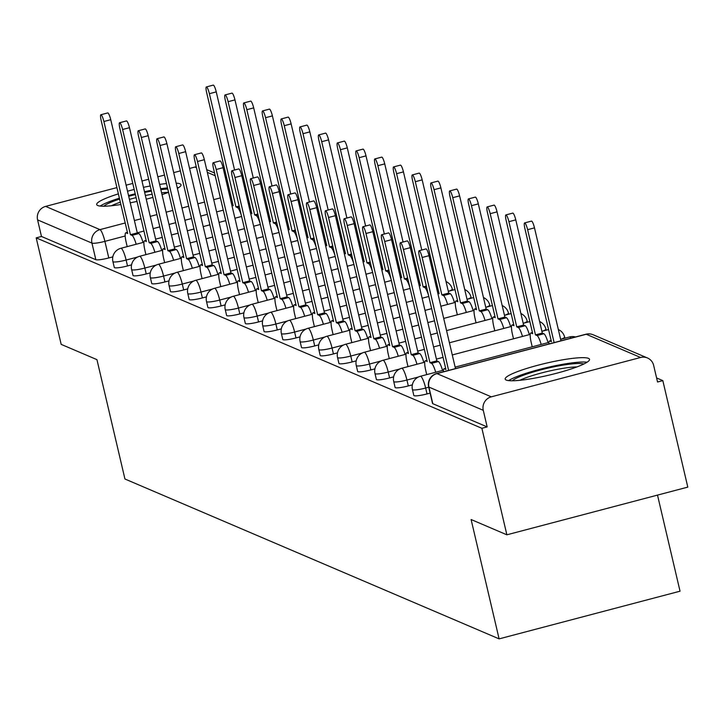 <?xml version="1.0" encoding="UTF-8"?>
<svg xmlns="http://www.w3.org/2000/svg" width="724" height="724" viewBox="0 0 724 724"><rect width="100%" height="100%" fill="white"/><g stroke="black" fill="none" stroke-linecap="round" stroke-linejoin="round"><path stroke-width="1.09" d="M413.82 395.44A11.104 1.575 -13.2 0 0 414.083 395.684A11.104 1.575 -13.2 0 0 427.033 393.928L425.649 388.037A11.104 1.575 166.8 0 1 412.698 389.793A11.104 1.575 166.8 0 1 412.436 389.548L413.82 395.44M395.096 387.44A11.104 1.575 -13.2 0 0 395.358 387.684A11.104 1.575 -13.2 0 0 408.309 385.928L406.933 380.037A11.104 1.575 166.8 0 1 393.983 381.792A11.104 1.575 166.8 0 1 393.72 381.548L395.096 387.44M376.38 379.439A11.104 1.575 -13.2 0 0 376.643 379.684A11.104 1.575 -13.2 0 0 389.593 377.928L388.209 372.046A11.104 1.575 166.8 0 1 375.258 373.801A11.104 1.575 166.8 0 1 374.996 373.557L376.38 379.439M357.656 371.439A11.104 1.575 -13.2 0 0 357.918 371.683A11.104 1.575 -13.2 0 0 370.869 369.928L369.493 364.045A11.104 1.575 166.8 0 1 356.543 365.801A11.104 1.575 166.8 0 1 356.28 365.557L357.656 371.439M338.941 363.439A11.104 1.575 -13.2 0 0 339.203 363.683A11.104 1.575 -13.2 0 0 352.154 361.928L350.769 356.045A11.104 1.575 166.8 0 1 337.818 357.801A11.104 1.575 166.8 0 1 337.556 357.556L338.941 363.439M320.216 355.439A11.104 1.575 -13.2 0 0 320.479 355.683A11.104 1.575 -13.2 0 0 333.429 353.936L332.054 348.045A11.104 1.575 166.8 0 1 319.103 349.801A11.104 1.575 166.8 0 1 318.841 349.556L320.216 355.439M301.501 347.448A11.104 1.575 -13.2 0 0 301.763 347.692A11.104 1.575 -13.2 0 0 314.714 345.936L313.329 340.045A11.104 1.575 166.8 0 1 300.379 341.8A11.104 1.575 166.8 0 1 300.116 341.556L301.501 347.448M282.776 339.447A11.104 1.575 -13.2 0 0 283.039 339.692A11.104 1.575 -13.2 0 0 295.989 337.936L294.605 332.044A11.104 1.575 166.8 0 1 281.663 333.8A11.104 1.575 166.8 0 1 281.392 333.556L282.776 339.447M264.052 331.447A11.104 1.575 -13.2 0 0 264.323 331.692A11.104 1.575 -13.2 0 0 277.274 329.936L275.889 324.044A11.104 1.575 166.8 0 1 262.939 325.8A11.104 1.575 166.8 0 1 262.676 325.556L264.052 331.447M245.336 323.447A11.104 1.575 -13.2 0 0 245.599 323.691A11.104 1.575 -13.2 0 0 258.549 321.936L257.165 316.053A11.104 1.575 166.8 0 1 244.214 317.809A11.104 1.575 166.8 0 1 243.952 317.555L245.336 323.447M226.612 315.447A11.104 1.575 -13.2 0 0 226.874 315.691A11.104 1.575 -13.2 0 0 239.825 313.935L238.449 308.053A11.104 1.575 166.8 0 1 225.499 309.809A11.104 1.575 166.8 0 1 225.236 309.564L226.612 315.447M207.897 307.447A11.104 1.575 -13.2 0 0 208.159 307.691A11.104 1.575 -13.2 0 0 221.11 305.935L219.725 300.053A11.104 1.575 166.8 0 1 206.774 301.808A11.104 1.575 166.8 0 1 206.512 301.564L207.897 307.447M189.172 299.446A11.104 1.575 -13.2 0 0 189.435 299.691A11.104 1.575 -13.2 0 0 202.385 297.935L201.01 292.053A11.104 1.575 166.8 0 1 188.059 293.808A11.104 1.575 166.8 0 1 187.797 293.564L189.172 299.446M170.457 291.455A11.104 1.575 -13.2 0 0 170.719 291.7A11.104 1.575 -13.2 0 0 183.67 289.944L182.285 284.052A11.104 1.575 166.8 0 1 169.335 285.808A11.104 1.575 166.8 0 1 169.072 285.564L170.457 291.455M151.732 283.455A11.104 1.575 -13.2 0 0 151.995 283.699A11.104 1.575 -13.2 0 0 164.945 281.944L163.57 276.052A11.104 1.575 166.8 0 1 150.619 277.808A11.104 1.575 166.8 0 1 150.357 277.563L151.732 283.455M133.017 275.455A11.104 1.575 -13.2 0 0 133.279 275.699A11.104 1.575 -13.2 0 0 146.23 273.943L144.845 268.052A11.104 1.575 166.8 0 1 131.895 269.808A11.104 1.575 166.8 0 1 131.632 269.563L133.017 275.455M114.292 267.455A11.104 1.575 -13.2 0 0 114.555 267.699A11.104 1.575 -13.2 0 0 127.505 265.943L126.13 260.052A11.104 1.575 166.8 0 1 113.179 261.807A11.104 1.575 166.8 0 1 112.908 261.563L114.292 267.455M177.398 188.394A43.313 6.145 -13.2 0 0 181.036 184.783A43.313 6.145 -13.2 0 0 180.005 183.824A43.313 6.145 -13.2 0 0 176.167 183.163M166.493 183.561A43.313 6.145 -13.2 0 0 159.615 184.412M150.221 185.987A43.313 6.145 -13.2 0 0 143.461 187.344M134.193 189.471A43.313 6.145 -13.2 0 0 127.524 191.199M118.383 193.86A43.313 6.145 -13.2 0 0 96.69 204.557A43.313 6.145 -13.2 0 0 97.722 205.516A43.313 6.145 -13.2 0 0 120.872 204.503M588.494 358.371A43.313 6.145 -13.2 0 0 541.95 364.199A43.313 6.145 -13.2 0 0 505.18 379.104A43.313 6.145 -13.2 0 0 506.212 380.055A43.313 6.145 -13.2 0 0 552.756 374.227A43.313 6.145 -13.2 0 0 589.526 359.321A43.313 6.145 -13.2 0 0 588.494 358.371M506.872 534.81L471.107 519.524L499.108 638.876L124.935 478.998L96.944 359.647L61.178 344.371L36.2 237.861L481.885 428.3L506.872 534.81L687.8 487.116L662.822 380.616L656.596 377.955M657.501 495.107L680.035 591.191L499.108 638.876M130.248 202.82A43.313 6.145 -13.2 0 0 136.99 201.399M146.239 199.181A43.313 6.145 -13.2 0 0 152.9 197.399M162.013 194.629A43.313 6.145 -13.2 0 0 168.556 192.331M662.822 380.616L657.546 382.001L653.654 365.412A11.104 10.797 113.1 0 0 640.595 357.484L491.315 396.833A11.104 10.797 113.1 0 0 483.27 410.318L428.916 387.087A11.104 1.575 166.8 0 1 428.644 386.842L432.536 403.44A11.104 1.575 166.8 0 0 432.807 403.684L428.916 387.087A11.104 10.797 113.1 0 1 436.952 373.602L491.315 396.833M481.885 428.3L487.161 426.907L483.27 410.318M112.826 256.875L108.79 257.943L104.899 241.354A11.104 1.575 166.8 0 1 91.948 243.11L37.585 219.879A11.104 10.797 -66.9 0 1 45.621 206.394L116.917 187.607M126.112 185.181L132.773 183.425M141.976 181L148.637 179.244M157.832 176.819L164.502 175.063M173.697 172.638L180.367 170.882M189.561 168.457L194.901 167.045A11.104 10.797 -66.9 0 1 196.249 166.782M37.585 219.879L41.476 236.467L36.2 237.861M430.119 393.114L427.033 393.928M412.354 384.86L408.309 385.928M393.639 376.86L389.593 377.928M374.914 368.869L370.869 369.928M356.19 360.869L352.154 361.928M337.474 352.869L333.429 353.936M318.75 344.868L314.714 345.936M300.035 336.868L295.989 337.936M281.31 328.868L277.274 329.936M262.595 320.868L258.549 321.936M243.87 312.868L239.825 313.935M225.155 304.876L221.11 305.935M206.43 296.876L202.385 297.935M187.715 288.876L183.67 289.944M168.991 280.876L164.945 281.944M150.266 272.876L146.23 273.943M131.551 264.875L127.505 265.943M487.161 426.907L432.807 403.684M41.476 236.467L95.84 259.699A11.104 1.575 -13.2 0 0 108.79 257.943M136.175 244.259A11.104 2.081 -104.8 0 0 132.003 235.363L130.438 234.703L137.298 232.893L138.863 233.553A11.104 2.081 75.2 0 1 143.026 242.459M130.438 234.703L103.894 121.505A6.389 1.195 -104.8 0 0 100.88 114.736L107.74 112.926A6.389 1.195 75.2 0 1 110.745 119.695L137.298 232.893M100.88 114.736A6.389 1.195 -104.8 0 0 101.134 120.32L127.677 233.517L126.121 232.857A11.104 2.081 -104.8 0 0 125.804 232.82A11.104 2.081 -104.8 0 0 126.229 242.531L127.198 246.631M241.3 215.209A11.104 2.081 -104.8 0 0 237.499 207.562L235.943 206.892L209.39 93.695A6.389 1.195 -104.8 0 0 206.385 86.934A6.389 1.195 -104.8 0 0 206.63 92.518L233.182 205.716L231.861 205.145M206.385 86.934L213.236 85.124A6.389 1.195 75.2 0 1 216.25 91.885L234.576 170.031M239.146 206.05L235.943 206.892M154.891 252.26A11.104 2.081 -104.8 0 0 150.719 243.364L149.162 242.694L156.022 240.893L157.579 241.554A11.104 2.081 75.2 0 1 161.751 250.459M149.162 242.694L122.609 129.506A6.389 1.195 -104.8 0 0 119.605 122.736L126.465 120.926A6.389 1.195 75.2 0 1 129.469 127.695L156.022 240.893M119.605 122.736A6.389 1.195 -104.8 0 0 119.849 128.32L146.402 241.517L144.845 240.848A11.104 2.081 -104.8 0 0 144.519 240.811A11.104 2.081 -104.8 0 0 144.954 250.531L145.913 254.631M173.615 260.26A11.104 2.081 -104.8 0 0 169.443 251.364L167.887 250.694L174.737 248.893L176.303 249.554A11.104 2.081 75.2 0 1 180.475 258.45M167.887 250.694L141.334 137.497A6.389 1.195 -104.8 0 0 138.32 130.736L145.18 128.926A6.389 1.195 75.2 0 1 148.194 135.696L174.737 248.893M138.32 130.736A6.389 1.195 -104.8 0 0 138.574 136.32L165.126 249.518L163.561 248.848A11.104 2.081 -104.8 0 0 163.244 248.812A11.104 2.081 -104.8 0 0 163.669 258.531L164.638 262.631M144.655 192.439A37.485 5.312 166.8 0 1 150.655 191.263A37.485 5.312 166.8 0 1 151.425 191.118M160.846 189.67A37.485 5.312 166.8 0 1 167.778 189.027M168.466 192.367A34.707 4.923 -13.2 0 0 161.597 192.837M152.149 194.213A34.707 4.923 -13.2 0 0 150.483 194.512A34.707 4.923 -13.2 0 0 145.379 195.507M151.235 190.312A43.042 6.1 -13.2 0 0 144.474 191.67M135.207 193.797A43.042 6.1 -13.2 0 0 128.537 195.525M119.397 198.186A43.042 6.1 -13.2 0 0 100.147 206.069M178.611 187.661A43.042 6.1 -13.2 0 0 177.19 187.534M167.516 187.896A43.042 6.1 -13.2 0 0 160.628 188.738M103.939 206.222A37.485 5.312 166.8 0 1 119.605 199.064M128.718 196.313A37.485 5.312 166.8 0 1 135.388 194.566M136.103 197.625A34.707 4.923 -13.2 0 0 129.442 199.39M120.338 202.204A34.707 4.923 -13.2 0 0 111.324 205.77M512.429 380.77A37.485 5.312 166.8 0 1 559.145 365.801A37.485 5.312 166.8 0 1 583.77 364.036M576.956 366.914A34.707 4.923 -13.2 0 0 558.973 369.05A34.707 4.923 -13.2 0 0 519.814 380.308M587.101 362.208A43.042 6.1 -13.2 0 0 560.738 364.661A43.042 6.1 -13.2 0 0 508.637 380.607M260.016 223.2A11.104 2.081 -104.8 0 0 256.224 215.562L254.658 214.892L228.114 101.695A6.389 1.195 -104.8 0 0 225.101 94.925A6.389 1.195 -104.8 0 0 225.354 100.518L251.898 213.716L250.576 213.146M225.101 94.925L231.961 93.125A6.389 1.195 75.2 0 1 234.965 99.885L253.3 178.032M257.871 214.042L254.658 214.892M278.74 231.2A11.104 2.081 -104.8 0 0 274.939 223.553L273.382 222.892L246.83 109.695A6.389 1.195 -104.8 0 0 243.825 102.926A6.389 1.195 -104.8 0 0 244.069 108.519L270.622 221.707L269.301 221.146M243.825 102.926L250.676 101.125A6.389 1.195 75.2 0 1 253.69 107.885L272.016 186.032M276.586 222.042L273.382 222.892M192.331 268.26A11.104 2.081 -104.8 0 0 188.159 259.364L186.602 258.694L193.462 256.884L195.018 257.554A11.104 2.081 75.2 0 1 199.191 266.45M186.602 258.694L160.049 145.497A6.389 1.195 -104.8 0 0 157.045 138.737L163.905 136.927A6.389 1.195 75.2 0 1 166.909 143.696L193.462 256.884M157.045 138.737A6.389 1.195 -104.8 0 0 157.289 144.32L183.842 257.518L182.285 256.848A11.104 2.081 -104.8 0 0 181.959 256.812A11.104 2.081 -104.8 0 0 182.394 266.532L183.353 270.631M211.055 276.26A11.104 2.081 -104.8 0 0 206.883 267.364L205.326 266.694L212.177 264.884L213.743 265.554A11.104 2.081 75.2 0 1 217.915 274.45M205.326 266.694L178.774 153.497A6.389 1.195 -104.8 0 0 175.769 146.737L182.62 144.927A6.389 1.195 75.2 0 1 185.634 151.687L212.177 264.884M175.769 146.737A6.389 1.195 -104.8 0 0 176.013 152.321L202.566 265.518L201 264.848A11.104 2.081 -104.8 0 0 200.684 264.812A11.104 2.081 -104.8 0 0 201.118 274.523L202.077 278.622M229.78 284.261A11.104 2.081 -104.8 0 0 225.607 275.364L224.042 274.695L230.902 272.885L232.458 273.554A11.104 2.081 75.2 0 1 236.63 282.451M224.042 274.695L197.489 161.497A6.389 1.195 -104.8 0 0 194.484 154.728L201.344 152.927A6.389 1.195 75.2 0 1 204.349 159.687L230.902 272.885M194.484 154.728A6.389 1.195 -104.8 0 0 194.738 160.321L221.282 273.518L219.725 272.848A11.104 2.081 -104.8 0 0 219.399 272.812A11.104 2.081 -104.8 0 0 219.834 282.523L220.793 286.623M297.455 239.201A11.104 2.081 -104.8 0 0 293.663 231.553L292.098 230.893L265.554 117.695A6.389 1.195 -104.8 0 0 262.541 110.926A6.389 1.195 -104.8 0 0 262.794 116.51L289.338 229.707L288.016 229.146M262.541 110.926L269.4 109.116A6.389 1.195 75.2 0 1 272.405 115.885L290.74 194.032M295.311 230.042L292.098 230.893M316.18 247.201A11.104 2.081 -104.8 0 0 312.379 239.553L310.822 238.884L284.27 125.695A6.389 1.195 -104.8 0 0 281.265 118.926A6.389 1.195 -104.8 0 0 281.509 124.51L308.062 237.707L306.741 237.146M281.265 118.926L288.125 117.116A6.389 1.195 75.2 0 1 291.129 123.885L309.456 202.032M314.026 238.042L310.822 238.884M334.895 255.201A11.104 2.081 -104.8 0 0 331.103 247.554L329.538 246.884L302.994 133.687A6.389 1.195 -104.8 0 0 299.98 126.926A6.389 1.195 -104.8 0 0 300.234 132.51L326.777 245.708L325.456 245.146M299.98 126.926L306.84 125.116A6.389 1.195 75.2 0 1 309.845 131.886L328.18 210.023M332.75 246.042L329.538 246.884M248.495 292.261A11.104 2.081 -104.8 0 0 244.323 283.356L242.766 282.695L249.617 280.885L251.183 281.555A11.104 2.081 75.2 0 1 255.355 290.451M242.766 282.695L216.214 169.497A6.389 1.195 -104.8 0 0 213.209 162.728L220.06 160.927A6.389 1.195 75.2 0 1 223.073 167.687L249.617 280.885M213.209 162.728A6.389 1.195 -104.8 0 0 213.453 168.321L240.006 281.509L238.44 280.849A11.104 2.081 -104.8 0 0 238.124 280.812A11.104 2.081 -104.8 0 0 238.558 290.523L239.517 294.623M353.62 263.201A11.104 2.081 -104.8 0 0 349.819 255.554L348.262 254.884L321.709 141.687A6.389 1.195 -104.8 0 0 318.705 134.926A6.389 1.195 -104.8 0 0 318.949 140.51L345.502 253.708L344.181 253.138M318.705 134.926L325.565 133.116A6.389 1.195 75.2 0 1 328.569 139.886L346.896 218.024M351.466 254.043L348.262 254.884M267.219 300.261A11.104 2.081 -104.8 0 0 263.047 291.356L261.482 290.695L268.342 288.885L269.898 289.555A11.104 2.081 75.2 0 1 274.07 298.451M261.482 290.695L234.938 177.498A6.389 1.195 -104.8 0 0 231.924 170.728L238.784 168.918A6.389 1.195 75.2 0 1 241.789 175.688L268.342 288.885M231.924 170.728A6.389 1.195 -104.8 0 0 232.178 176.312L258.721 289.51L257.165 288.849A11.104 2.081 -104.8 0 0 256.848 288.813A11.104 2.081 -104.8 0 0 257.273 298.523L258.233 302.623M372.335 271.201A11.104 2.081 -104.8 0 0 368.543 263.554L366.987 262.884L340.434 149.687A6.389 1.195 -104.8 0 0 337.429 142.927A6.389 1.195 -104.8 0 0 337.674 148.511L364.226 261.708L362.896 261.138M337.429 142.927L344.28 141.117A6.389 1.195 75.2 0 1 347.294 147.877L365.62 226.024M370.19 262.043L366.987 262.884M285.935 308.252A11.104 2.081 -104.8 0 0 281.763 299.356L280.206 298.686L287.066 296.885L288.623 297.546A11.104 2.081 75.2 0 1 292.795 306.451M280.206 298.686L253.653 185.498A6.389 1.195 -104.8 0 0 250.649 178.728L257.509 176.918A6.389 1.195 75.2 0 1 260.513 183.688L287.066 296.885M250.649 178.728A6.389 1.195 -104.8 0 0 250.893 184.312L277.446 297.51L275.88 296.849A11.104 2.081 -104.8 0 0 275.563 296.813A11.104 2.081 -104.8 0 0 275.998 306.524L276.957 310.623M391.06 279.202A11.104 2.081 -104.8 0 0 387.268 271.554L385.702 270.885L359.149 157.687A6.389 1.195 -104.8 0 0 356.145 150.927A6.389 1.195 -104.8 0 0 356.389 156.511L382.942 269.708L381.62 269.138M356.145 150.927L363.005 149.117A6.389 1.195 75.2 0 1 366.009 155.877L384.335 234.024M388.915 270.034L385.702 270.885M304.659 316.252A11.104 2.081 -104.8 0 0 300.487 307.356L298.922 306.686L305.781 304.885L307.347 305.546A11.104 2.081 75.2 0 1 311.51 314.451M298.922 306.686L272.378 193.489A6.389 1.195 -104.8 0 0 269.364 186.729L276.224 184.919A6.389 1.195 75.2 0 1 279.229 191.688L305.781 304.885M269.364 186.729A6.389 1.195 -104.8 0 0 269.618 192.312L296.161 305.51L294.605 304.84A11.104 2.081 -104.8 0 0 294.288 304.804A11.104 2.081 -104.8 0 0 294.713 314.524L295.682 318.623M409.775 287.193A11.104 2.081 -104.8 0 0 405.983 279.545L404.426 278.885L377.874 165.687A6.389 1.195 -104.8 0 0 374.869 158.918A6.389 1.195 -104.8 0 0 375.113 164.511L401.666 277.699L400.345 277.138M374.869 158.918L381.72 157.117A6.389 1.195 75.2 0 1 384.734 163.877L403.06 242.024M407.63 278.034L404.426 278.885M323.375 324.252A11.104 2.081 -104.8 0 0 319.203 315.356L317.646 314.687L324.506 312.877L326.062 313.546A11.104 2.081 75.2 0 1 330.234 322.442M317.646 314.687L291.093 201.489A6.389 1.195 -104.8 0 0 288.089 194.729L294.949 192.919A6.389 1.195 75.2 0 1 297.953 199.688L324.506 312.877M288.089 194.729A6.389 1.195 -104.8 0 0 288.333 200.313L314.886 313.51L313.329 312.84A11.104 2.081 -104.8 0 0 313.003 312.804A11.104 2.081 -104.8 0 0 313.438 322.524L314.397 326.624M342.099 332.253A11.104 2.081 -104.8 0 0 337.927 323.357L336.37 322.687L343.221 320.877L344.787 321.547A11.104 2.081 75.2 0 1 348.959 330.443M336.37 322.687L309.818 209.489A6.389 1.195 -104.8 0 0 306.804 202.729L313.664 200.919A6.389 1.195 75.2 0 1 316.678 207.679L343.221 320.877M306.804 202.729A6.389 1.195 -104.8 0 0 307.057 208.313L333.61 321.51L332.044 320.841A11.104 2.081 -104.8 0 0 331.728 320.804A11.104 2.081 -104.8 0 0 332.153 330.524L333.121 334.624M360.814 340.253A11.104 2.081 -104.8 0 0 356.642 331.357L355.086 330.687L361.946 328.877L363.502 329.547A11.104 2.081 75.2 0 1 367.674 338.443M355.086 330.687L328.533 217.49A6.389 1.195 -104.8 0 0 325.529 210.729L332.388 208.919A6.389 1.195 75.2 0 1 335.393 215.68L361.946 328.877M325.529 210.729A6.389 1.195 -104.8 0 0 325.773 216.313L352.326 329.511L350.769 328.841A11.104 2.081 -104.8 0 0 350.443 328.805A11.104 2.081 -104.8 0 0 350.878 338.515L351.837 342.615M379.539 348.253A11.104 2.081 -104.8 0 0 375.367 339.348L373.81 338.687L380.661 336.877L382.227 337.547A11.104 2.081 75.2 0 1 386.399 346.443M373.81 338.687L347.258 225.49A6.389 1.195 -104.8 0 0 344.253 218.72L351.104 216.919A6.389 1.195 75.2 0 1 354.117 223.68L380.661 336.877M344.253 218.72A6.389 1.195 -104.8 0 0 344.497 224.313L371.05 337.502L369.484 336.841A11.104 2.081 -104.8 0 0 369.168 336.805A11.104 2.081 -104.8 0 0 369.593 346.515L370.561 350.615M398.263 356.253A11.104 2.081 -104.8 0 0 394.091 347.348L392.526 346.687L399.386 344.877L400.942 345.547A11.104 2.081 75.2 0 1 405.114 354.443M392.526 346.687L365.973 233.49A6.389 1.195 -104.8 0 0 362.968 226.721L369.828 224.92A6.389 1.195 75.2 0 1 372.833 231.68L399.386 344.877M362.968 226.721A6.389 1.195 -104.8 0 0 363.213 232.304L389.765 345.502L388.209 344.841A11.104 2.081 -104.8 0 0 387.883 344.805A11.104 2.081 -104.8 0 0 388.317 354.516L389.277 358.615M416.979 364.244A11.104 2.081 -104.8 0 0 412.807 355.348L411.25 354.688L418.101 352.878L419.667 353.538A11.104 2.081 75.2 0 1 423.839 362.443M411.25 354.688L384.697 241.49A6.389 1.195 -104.8 0 0 381.693 234.721L388.544 232.911A6.389 1.195 75.2 0 1 391.557 239.68L418.101 352.878M381.693 234.721A6.389 1.195 -104.8 0 0 381.937 240.305L408.49 353.502L406.924 352.841A11.104 2.081 -104.8 0 0 406.607 352.805A11.104 2.081 -104.8 0 0 407.042 362.516L408.001 366.616M428.499 295.193A11.104 2.081 -104.8 0 0 424.707 287.546L423.142 286.885L396.598 173.688A6.389 1.195 -104.8 0 0 393.584 166.918A6.389 1.195 -104.8 0 0 393.838 172.502L420.382 285.699L419.06 285.138M393.584 166.918L400.444 165.117A6.389 1.195 75.2 0 1 403.449 171.878L421.775 250.024M426.355 286.034L423.142 286.885M447.595 304.442A11.104 2.081 -104.8 0 0 443.423 295.546L441.866 294.885L415.314 181.688A6.389 1.195 -104.8 0 0 412.309 174.918A6.389 1.195 -104.8 0 0 412.553 180.502L439.106 293.7L437.785 293.139M412.309 174.918L419.16 173.108A6.389 1.195 75.2 0 1 422.173 179.878L448.726 293.075L450.283 293.736A11.104 2.081 75.2 0 1 454.455 302.641M448.726 293.075L441.866 294.885M466.319 312.442A11.104 2.081 -104.8 0 0 462.147 303.546L460.582 302.876L434.038 189.688A6.389 1.195 -104.8 0 0 431.024 182.919A6.389 1.195 -104.8 0 0 431.278 188.502L457.821 301.7L456.265 301.03A11.104 2.081 -104.8 0 0 455.948 300.994A11.104 2.081 -104.8 0 0 456.373 310.714L457.333 314.813M431.024 182.919L437.884 181.109A6.389 1.195 75.2 0 1 440.889 187.878L467.442 301.075L468.998 301.736A11.104 2.081 75.2 0 1 473.17 310.641M467.442 301.075L460.582 302.876M485.035 320.442A11.104 2.081 -104.8 0 0 480.863 311.546L479.306 310.877L452.753 197.679A6.389 1.195 -104.8 0 0 449.749 190.919A6.389 1.195 -104.8 0 0 449.993 196.503L476.546 309.7L474.989 309.03A11.104 2.081 -104.8 0 0 474.663 308.994A11.104 2.081 -104.8 0 0 475.098 318.714L476.057 322.813M449.749 190.919L456.609 189.109A6.389 1.195 75.2 0 1 459.613 195.878L486.166 309.076L487.723 309.736A11.104 2.081 75.2 0 1 491.895 318.632M486.166 309.076L479.306 310.877M503.759 328.443A11.104 2.081 -104.8 0 0 499.587 319.546L498.021 318.877L471.478 205.679A6.389 1.195 -104.8 0 0 468.464 198.919A6.389 1.195 -104.8 0 0 468.718 204.503L495.261 317.7L493.705 317.031A11.104 2.081 -104.8 0 0 493.388 316.994A11.104 2.081 -104.8 0 0 493.813 326.714L494.782 330.814M468.464 198.919L475.324 197.109A6.389 1.195 75.2 0 1 478.329 203.878L504.881 317.067L506.447 317.736A11.104 2.081 75.2 0 1 510.619 326.633M504.881 317.067L498.021 318.877M522.475 336.443A11.104 2.081 -104.8 0 0 518.303 327.547L516.746 326.877L490.193 213.68A6.389 1.195 -104.8 0 0 487.189 206.919A6.389 1.195 -104.8 0 0 487.433 212.503L513.986 325.7L512.429 325.031A11.104 2.081 -104.8 0 0 512.103 324.995A11.104 2.081 -104.8 0 0 512.538 334.705L513.497 338.805M487.189 206.919L494.049 205.109A6.389 1.195 75.2 0 1 497.053 211.87L523.606 325.067L525.162 325.737A11.104 2.081 75.2 0 1 529.335 334.633M523.606 325.067L516.746 326.877M435.703 372.245A11.104 2.081 -104.8 0 0 431.531 363.348L429.966 362.679L436.825 360.878L438.382 361.538A11.104 2.081 75.2 0 1 442.554 370.444M429.966 362.679L403.422 249.49A6.389 1.195 -104.8 0 0 400.408 242.721L407.268 240.911A6.389 1.195 75.2 0 1 410.273 247.68L436.825 360.878M400.408 242.721A6.389 1.195 -104.8 0 0 400.662 248.305L427.205 361.502L425.649 360.833A11.104 2.081 -104.8 0 0 425.332 360.796A11.104 2.081 -104.8 0 0 425.757 370.516L426.717 374.616M541.199 344.443A11.104 2.081 -104.8 0 0 537.027 335.547L535.47 334.877L508.918 221.68A6.389 1.195 -104.8 0 0 505.913 214.91A6.389 1.195 -104.8 0 0 506.157 220.503L532.71 333.701L531.144 333.031A11.104 2.081 -104.8 0 0 530.828 332.995A11.104 2.081 -104.8 0 0 531.253 342.705L532.221 346.805M505.913 214.91L512.764 213.109A6.389 1.195 75.2 0 1 515.778 219.87L542.321 333.067L543.887 333.737A11.104 2.081 75.2 0 1 548.059 342.633M542.321 333.067L535.47 334.877M448.627 370.407L422.137 257.482A6.389 1.195 -104.8 0 0 419.133 250.721L425.993 248.911A6.389 1.195 75.2 0 1 428.997 255.681L455.477 368.597M419.133 250.721A6.389 1.195 -104.8 0 0 419.377 256.305L445.93 369.502L444.364 368.833A11.104 2.081 -104.8 0 0 444.047 368.797A11.104 2.081 -104.8 0 0 443.423 371.783M554.122 342.606L527.633 229.68A6.389 1.195 -104.8 0 0 524.629 222.911A6.389 1.195 -104.8 0 0 524.873 228.503L551.426 341.692L549.869 341.031A11.104 2.081 -104.8 0 0 549.543 340.995A11.104 2.081 -104.8 0 0 548.919 343.972M524.629 222.911L531.488 221.11A6.389 1.195 75.2 0 1 534.493 227.87L560.982 340.796M640.595 357.484L586.232 334.262L436.952 373.602A11.104 2.081 -104.8 0 0 436.635 373.566A11.104 2.081 -104.8 0 0 436.355 373.783M249.445 203.254L248.323 203.553M223.263 210.15L216.603 211.915M207.399 214.331L200.738 216.096M191.543 218.512L184.873 220.277M175.679 222.693L169.009 224.458M159.814 226.874L153.144 228.639M143.949 231.056L137.279 232.82M125.189 236.006L104.899 241.354A11.104 2.081 75.2 0 0 99.984 229.626L125.207 222.974M134.402 220.548L141.071 218.793M150.266 216.367L156.936 214.612M166.131 212.186L172.801 210.431M181.995 208.005L188.665 206.25M197.86 203.824L204.53 202.068M213.725 199.643L220.386 197.887M229.589 195.462L230.703 195.172M245.445 191.281L246.567 190.991M246.088 188.919L244.766 188.358M227.363 180.919L226.042 180.357M215.191 175.715L207.317 172.357M196.466 167.715L194.901 167.045M45.621 206.394L99.984 229.626A11.104 10.797 113.1 0 0 91.948 243.11L95.84 259.699M428.735 387.222L425.649 388.037A11.104 2.081 -104.8 0 0 420.744 376.308A11.104 2.081 75.2 0 0 420.418 376.272A11.104 11.104 0 0 0 412.436 389.548M418.427 377.014L406.933 380.037A11.104 2.081 -104.8 0 0 402.019 368.308A11.104 2.081 75.2 0 0 401.702 368.272A11.104 11.104 0 0 0 393.72 381.548M399.702 369.014L388.209 372.046A11.104 2.081 -104.8 0 0 383.304 360.317A11.104 2.081 75.2 0 0 382.978 360.281A11.104 11.104 0 0 0 374.996 373.557M380.987 361.014L369.493 364.045A11.104 2.081 -104.8 0 0 364.579 352.317A11.104 2.081 75.2 0 0 364.262 352.28A11.104 11.104 0 0 0 356.28 365.557M362.262 353.013L350.769 356.045A11.104 2.081 -104.8 0 0 345.864 344.316A11.104 2.081 75.2 0 0 345.538 344.28A11.104 11.104 0 0 0 337.556 357.556M343.538 345.013L332.054 348.045A11.104 2.081 -104.8 0 0 327.139 336.316A11.104 2.081 75.2 0 0 326.823 336.28A11.104 11.104 0 0 0 318.841 349.556M324.823 337.013L313.329 340.045A11.104 2.081 -104.8 0 0 308.415 328.316A11.104 2.081 75.2 0 0 308.098 328.28A11.104 11.104 0 0 0 300.116 341.556M306.098 329.022L294.605 332.044A11.104 2.081 -104.8 0 0 289.7 320.316A11.104 2.081 75.2 0 0 289.383 320.279A11.104 11.104 0 0 0 281.392 333.556M287.383 321.022L275.889 324.044A11.104 2.081 -104.8 0 0 270.975 312.316A11.104 2.081 75.2 0 0 270.658 312.279A11.104 11.104 0 0 0 262.676 325.556M268.658 313.021L257.165 316.053A11.104 2.081 -104.8 0 0 252.26 304.315A11.104 2.081 75.2 0 0 251.934 304.279A11.104 11.104 0 0 0 243.952 317.555M249.943 305.021L238.449 308.053A11.104 2.081 -104.8 0 0 233.535 296.324A11.104 2.081 75.2 0 0 233.219 296.288A11.104 11.104 0 0 0 225.236 309.564M231.218 297.021L219.725 300.053A11.104 2.081 -104.8 0 0 214.82 288.324A11.104 2.081 75.2 0 0 214.494 288.288A11.104 11.104 0 0 0 206.512 301.564M212.503 289.021L201.01 292.053A11.104 2.081 -104.8 0 0 196.095 280.324A11.104 2.081 75.2 0 0 195.779 280.288A11.104 11.104 0 0 0 187.797 293.564M193.779 281.021L182.285 284.052A11.104 2.081 -104.8 0 0 177.38 272.324A11.104 2.081 75.2 0 0 177.054 272.287A11.104 11.104 0 0 0 169.072 285.564M175.054 273.029L163.57 276.052A11.104 2.081 -104.8 0 0 158.656 264.323A11.104 2.081 75.2 0 0 158.339 264.287A11.104 11.104 0 0 0 150.357 277.563M156.339 265.029L144.845 268.052A11.104 2.081 -104.8 0 0 139.931 256.323A11.104 2.081 75.2 0 0 139.614 256.287A11.104 11.104 0 0 0 131.632 269.563M137.614 257.029L126.13 260.052A11.104 2.081 -104.8 0 0 121.216 248.323A11.104 2.081 75.2 0 0 120.899 248.287A11.104 11.104 0 0 0 112.908 261.563M452.554 290.206L452.301 289.138A11.104 1.575 166.8 0 1 448.735 291.211M471.27 298.207L471.025 297.139A11.104 1.575 166.8 0 1 467.46 299.211M489.994 306.207L489.741 305.139A11.104 1.575 166.8 0 1 486.175 307.211M508.719 314.207L508.465 313.139A11.104 1.575 166.8 0 1 504.899 315.212M527.434 322.198L527.181 321.139A11.104 1.575 166.8 0 1 523.615 323.212M546.158 330.198L545.905 329.13A11.104 1.575 166.8 0 1 542.339 331.212M564.874 338.199L564.63 337.131A11.104 1.575 166.8 0 1 561.055 339.203M571.1 338.126A11.104 2.081 -104.8 0 0 570.023 336.968A11.104 2.081 -104.8 0 0 569.697 336.932A11.104 2.081 -104.8 0 0 569.444 337.122M428.644 386.842A11.104 11.104 0 0 1 436.635 373.566L585.915 334.226A11.104 2.081 -104.8 0 1 586.232 334.262A11.104 10.797 -66.9 0 1 593.11 334.75A11.104 11.104 0 0 0 585.915 334.226A11.104 2.081 -104.8 0 0 585.653 334.416M132.003 235.363L138.863 233.553M126.121 232.857L127.442 232.504M103.894 121.505L110.745 119.695M232.938 204.702L231.825 204.992M239.382 207.064L237.499 207.562M216.25 91.885L209.39 93.695M150.719 243.364L157.579 241.554M144.845 240.848L146.167 240.504M122.609 129.506L129.469 127.695M169.443 251.364L176.303 249.554M163.561 248.848L164.882 248.504M141.334 137.497L148.194 135.696M251.662 212.693L250.54 212.992M258.106 215.064L256.224 215.562M234.965 99.885L228.114 101.695M270.387 220.693L269.265 220.992M276.83 223.055L274.939 223.553M253.69 107.885L246.83 109.695M188.159 259.364L195.018 257.554M182.285 256.848L183.606 256.504M160.049 145.497L166.909 143.696M206.883 267.364L213.743 265.554M201 264.848L202.322 264.504M178.774 153.497L185.634 151.687M225.607 275.364L232.458 273.554M219.725 272.848L221.046 272.496M197.489 161.497L204.349 159.687M289.102 228.694L287.98 228.992M295.546 231.056L293.663 231.553M272.405 115.885L265.554 117.695M307.827 236.694L306.704 236.992M314.27 239.056L312.379 239.553M291.129 123.885L284.27 125.695M326.542 244.694L325.42 244.983M332.986 247.056L331.103 247.554M309.845 131.886L302.994 133.687M244.323 283.356L251.183 281.555M238.44 280.849L239.762 280.496M216.214 169.497L223.073 167.687M345.267 252.694L344.144 252.984M351.71 255.056L349.819 255.554M328.569 139.886L321.709 141.687M263.047 291.356L269.898 289.555M257.165 288.849L258.486 288.496M234.938 177.498L241.789 175.688M363.982 260.694L362.86 260.984M370.426 263.056L368.543 263.554M347.294 147.877L340.434 149.687M281.763 299.356L288.623 297.546M275.88 296.849L277.211 296.496M253.653 185.498L260.513 183.688M382.706 268.685L381.584 268.984M389.15 271.057L387.268 271.554M366.009 155.877L359.149 157.687M300.487 307.356L307.347 305.546M294.605 304.84L295.926 304.496M272.378 193.489L279.229 191.688M401.422 276.686L400.309 276.984M407.865 279.057L405.983 279.545M384.734 163.877L377.874 165.687M319.203 315.356L326.062 313.546M313.329 312.84L314.65 312.497M291.093 201.489L297.953 199.688M337.927 323.357L344.787 321.547M332.044 320.841L333.366 320.497M309.818 209.489L316.678 207.679M356.642 331.357L363.502 329.547M350.769 328.841L352.09 328.488M328.533 217.49L335.393 215.68M375.367 339.348L382.227 337.547M369.484 336.841L370.806 336.488M347.258 225.49L354.117 223.68M394.091 347.348L400.942 345.547M388.209 344.841L389.53 344.488M365.973 233.49L372.833 231.68M412.807 355.348L419.667 353.538M406.924 352.841L408.246 352.488M384.697 241.49L391.557 239.68M420.146 284.686L419.024 284.984M426.59 287.048L424.707 287.546M403.449 171.878L396.598 173.688M438.862 292.686L437.748 292.985M450.283 293.736L443.423 295.546M422.173 179.878L415.314 181.688M457.586 300.686L456.265 301.03M468.998 301.736L462.147 303.546M440.889 187.878L434.038 189.688M476.311 308.686L474.989 309.03M487.723 309.736L480.863 311.546M459.613 195.878L452.753 197.679M495.026 316.687L493.705 317.031M506.447 317.736L499.587 319.546M478.329 203.878L471.478 205.679M513.75 324.687L512.429 325.031M525.162 325.737L518.303 327.547M497.053 211.87L490.193 213.68M431.531 363.348L438.382 361.538M425.649 360.833L426.97 360.489M403.422 249.49L410.273 247.68M532.466 332.678L531.144 333.031M543.887 333.737L537.027 335.547M515.778 219.87L508.918 221.68M444.364 368.833L445.694 368.489M422.137 257.482L428.997 255.681M551.19 340.678L549.869 341.031M534.493 227.87L527.633 229.68M120.899 248.287L143.913 242.223M155.606 239.137L162.276 237.382M171.47 234.956L178.14 233.2M187.335 230.775L194.005 229.019M203.2 226.594L209.87 224.838M219.064 222.413L225.734 220.657M234.929 218.232L241.59 216.476M266.658 209.87L267.771 209.58M139.614 256.287L162.638 250.223M174.33 247.137L181 245.382M190.195 242.956L196.865 241.201M206.059 238.775L212.72 237.019M221.924 234.594L228.585 232.838M237.78 230.413L244.45 228.657M253.644 226.232L260.314 224.476M285.374 217.87L286.496 217.58M158.339 264.287L181.362 258.224M193.046 255.138L199.715 253.382M208.91 250.957L215.58 249.201M224.775 246.775L231.445 245.02M240.639 242.594L247.309 240.839M256.504 238.413L263.174 236.657M272.369 234.232L279.039 232.476M304.098 225.87L305.211 225.571M177.054 272.287L200.077 266.224M211.77 263.138L218.44 261.382M227.635 258.957L234.304 257.201M243.499 254.776L250.169 253.02M259.364 250.594L266.025 248.839M275.229 246.413L281.889 244.658M291.084 242.232L297.754 240.477M322.813 233.87L323.936 233.571M195.779 280.288L218.802 274.215M230.494 271.138L237.155 269.382M246.35 266.957L253.02 265.201M262.215 262.776L268.885 261.02M278.079 258.595L284.749 256.839M293.944 254.414L300.614 252.658M309.809 250.233L316.478 248.477M341.538 241.87L342.66 241.572M214.494 288.288L237.517 282.215M249.21 279.138L255.88 277.382M265.075 274.957L271.744 273.201M280.939 270.776L287.609 269.02M296.804 266.595L303.465 264.839M312.668 262.414L319.329 260.658M328.533 258.233L335.194 256.468M360.253 249.871L361.376 249.572M233.219 296.288L256.242 290.215M267.934 287.138L274.595 285.374M283.799 282.957L290.46 281.193M299.655 278.776L306.324 277.011M315.519 274.595L322.189 272.83M331.384 270.414L338.054 268.649M347.248 266.233L353.918 264.468M378.978 257.871L380.1 257.572M251.934 304.279L274.957 298.216M286.65 295.13L293.32 293.374M302.514 290.948L309.184 289.193M318.379 286.767L325.049 285.012M334.244 282.586L340.913 280.831M350.108 278.405L356.769 276.649M365.973 274.224L372.634 272.468M397.693 265.862L398.815 265.572M270.658 312.279L293.682 306.216M305.374 303.13L312.044 301.374M321.239 298.949L327.9 297.193M337.103 294.768L343.764 293.012M352.959 290.586L359.629 288.831M368.824 286.405L375.494 284.65M384.688 282.224L391.358 280.469M416.418 273.862L417.54 273.572M452.301 289.138A11.104 11.104 0 0 0 446.011 281.536M289.383 320.279L312.397 314.216M324.09 311.13L330.759 309.374M339.954 306.949L346.624 305.193M355.819 302.768L362.489 301.012M371.683 298.587L378.353 296.831M387.548 294.406L394.218 292.65M403.413 290.224L410.074 288.469M435.142 281.862L436.255 281.564M471.025 297.139A11.104 11.104 0 0 0 464.736 289.528M308.098 328.28L331.121 322.216M342.814 319.13L349.484 317.374M358.679 314.949L365.349 313.193M374.543 310.768L381.204 309.012M390.408 306.587L397.069 304.831M406.264 302.406L412.933 300.65M422.128 298.225L428.798 296.469M448.31 291.329L454.98 289.564M489.741 305.139A11.104 11.104 0 0 0 483.451 297.528M326.823 336.28L349.846 330.207M361.529 327.13L368.199 325.375M377.394 322.949L384.064 321.194M393.259 318.768L399.929 317.012M409.123 314.587L415.793 312.831M424.988 310.406L431.658 308.65M440.853 306.225L455.342 302.406M467.034 299.32L473.695 297.564M508.465 313.139A11.104 11.104 0 0 0 502.175 305.528M345.538 344.28L368.561 338.208M380.254 335.131L386.924 333.375M396.118 330.949L402.788 329.194M411.983 326.768L418.644 325.013M427.848 322.587L434.509 320.832M443.712 318.406L474.057 310.406M485.75 307.32L492.42 305.564M527.181 321.139A11.104 11.104 0 0 0 520.9 313.528M364.262 352.28L387.286 346.208M398.978 343.131L405.639 341.366M414.834 338.95L421.504 337.185M430.699 334.769L437.368 333.004M446.563 330.587L492.782 318.406M504.474 315.32L511.144 313.564M545.905 329.13A11.104 11.104 0 0 0 539.615 321.528M382.978 360.281L406.001 354.208M417.694 351.131L424.364 349.366M433.558 346.95L440.228 345.185M449.423 342.769L511.497 326.406M523.19 323.32L529.859 321.565M564.63 337.131A11.104 11.104 0 0 0 558.34 329.529M401.702 368.272L424.726 362.208M436.418 359.122L443.079 357.366M452.283 354.941L530.221 334.398M541.914 331.321L548.584 329.565M575.508 336.968A11.104 11.104 0 0 0 569.697 336.932L560.629 339.321M420.418 376.272L443.441 370.208M455.134 367.122L548.946 342.398M647.464 357.982L593.11 334.75M245.445 186.204L244.124 185.634M226.73 178.204L225.408 177.633M214.548 173L206.684 169.633M125.804 232.82L127.415 232.395M232.911 204.584L231.798 204.883M144.519 240.811L146.139 240.386M163.244 248.812L164.855 248.386M251.635 212.585L250.513 212.883M270.36 220.585L269.238 220.874M181.959 256.812L183.579 256.387M200.684 264.812L202.295 264.387M219.399 272.812L221.019 272.387M289.075 228.585L287.953 228.875M307.8 236.576L306.677 236.875M326.515 244.576L325.393 244.875M238.124 280.812L239.744 280.387M345.239 252.576L344.117 252.875M256.848 288.813L258.459 288.387M363.955 260.577L362.842 260.875M275.563 296.813L277.183 296.378M382.679 268.577L381.557 268.876M294.288 304.804L295.899 304.379M401.395 276.577L400.281 276.867M313.003 312.804L314.623 312.379M331.728 320.804L333.339 320.379M350.443 328.805L352.063 328.379M369.168 336.805L370.779 336.379M387.883 344.805L389.503 344.38M406.607 352.805L408.227 352.38M420.119 284.577L418.997 284.867M438.844 292.577L437.721 292.867M457.559 300.569L455.948 300.994M476.283 308.569L474.663 308.994M494.999 316.569L493.388 316.994M513.723 324.569L512.103 324.995M425.332 360.796L426.943 360.371M532.439 332.569L530.828 332.995M444.047 368.797L445.667 368.371M551.163 340.57L549.543 340.995"/></g></svg>
